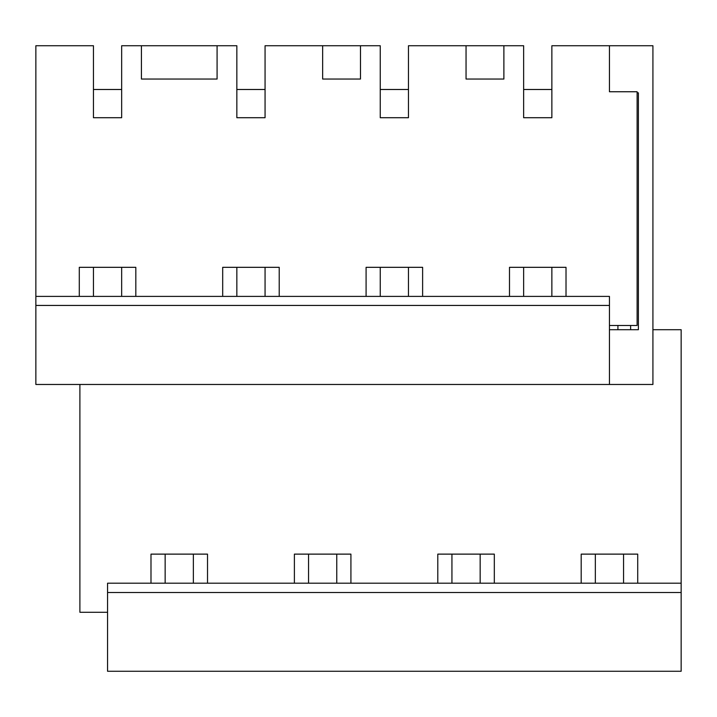 <?xml version="1.0" encoding="UTF-8"?>
<svg xmlns="http://www.w3.org/2000/svg" width="717" height="717" viewBox="0 0 717 717"><rect width="100%" height="100%" fill="white"/><g stroke="black" fill="none" stroke-linecap="round" stroke-linejoin="round"><path stroke-width="1.08" d="M681.15 583.199L107.559 583.199L107.559 671.264L681.15 671.264L681.15 329.703L652.918 329.703M207.518 583.199L207.518 554.124L150.991 554.124L150.991 583.199M141.428 45.736L217.081 45.736L217.081 79.04L141.428 79.04L141.428 45.736L121.666 45.736L121.666 117.713L93.443 117.713L93.443 45.736L35.859 45.736L35.859 296.399L609.45 296.399L609.45 384.473L652.918 384.473L652.918 45.736L609.45 45.736L609.45 91.749L637.117 91.749L637.117 325.473L609.45 325.473M107.559 592.511L681.15 592.511M408.466 117.713L380.243 117.713L380.243 89.491L408.466 89.491L408.466 117.713L408.466 45.736L523.634 45.736L523.634 117.713L551.866 117.713L551.866 45.736L609.45 45.736L609.45 91.749M360.481 45.736L360.481 79.04L322.65 79.04L322.65 45.736L380.243 45.736L380.243 117.713M107.559 612.273L79.892 612.273L79.892 384.473M294.391 583.199L294.391 554.124L350.918 554.124L350.918 583.199M437.791 583.199L437.791 554.124L494.318 554.124L494.318 583.199M581.191 583.199L581.191 554.124L637.718 554.124L637.718 583.199M279.218 296.399L279.218 267.324L222.691 267.324L222.691 296.399M135.818 296.399L135.818 267.324L79.291 267.324L79.291 296.399M217.081 45.736L236.843 45.736L236.843 117.713L265.066 117.713L265.066 45.736L322.65 45.736M609.45 305.433L35.859 305.433L35.859 384.473L609.45 384.473M35.859 305.433L35.859 296.399M566.018 296.399L566.018 267.324L509.491 267.324L509.491 296.399M503.881 45.736L503.881 79.04L466.05 79.04L466.05 45.736M366.091 296.399L366.091 267.324L422.618 267.324L422.618 296.399M609.45 329.703L638.381 329.703L638.381 92.843L637.117 92.843M617.92 329.703L617.92 325.473M630.619 329.703L630.619 325.473M93.443 117.713L93.443 89.491L121.666 89.491L121.666 117.713M121.666 267.324L121.666 296.399M93.443 267.324L93.443 296.399M193.366 554.124L193.366 583.199M165.143 554.124L165.143 583.199M236.843 117.713L236.843 89.491L265.066 89.491L265.066 117.713M265.066 267.324L265.066 296.399M236.843 267.324L236.843 296.399M336.766 554.124L336.766 583.199M308.543 554.124L308.543 583.199M408.466 267.324L408.466 296.399M380.243 267.324L380.243 296.399M480.166 554.124L480.166 583.199M451.934 554.124L451.934 583.199M523.634 117.713L523.634 89.491L551.866 89.491L551.866 117.713M551.866 267.324L551.866 296.399M523.634 267.324L523.634 296.399M623.566 554.124L623.566 583.199M595.334 554.124L595.334 583.199"/></g></svg>
